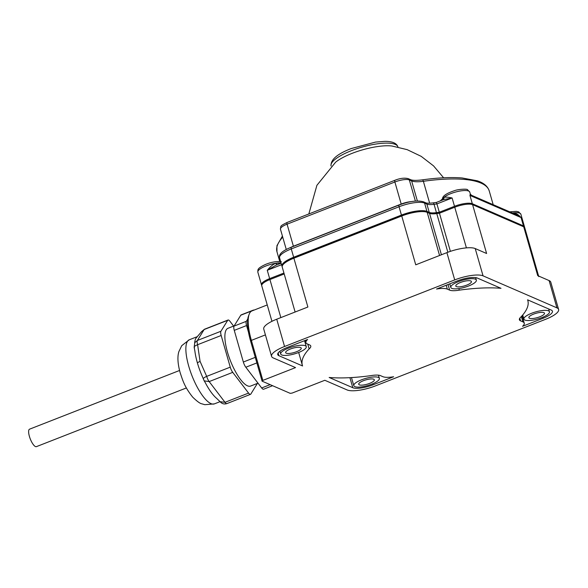 <?xml version="1.0" encoding="UTF-8"?>
<svg xmlns="http://www.w3.org/2000/svg" width="588" height="588" viewBox="0 0 588 588"><rect width="100%" height="100%" fill="white"/><g stroke="black" fill="none" stroke-linecap="round" stroke-linejoin="round"><path stroke-width="0.88" d="M558.6 309.442A22.366 6.218 -16 0 0 556.917 307.855L483.049 275.846A22.366 6.218 -16 0 0 454.715 279.91L284.555 346.494A22.366 6.218 -16 0 0 271.568 356.35A22.366 6.218 -16 0 0 273.251 357.938L295.551 367.603L262.851 380.399L262.094 381.164L290.215 393.35L292.126 393.078L324.819 380.282L347.118 389.947A22.366 6.218 -16 0 0 375.453 385.882L545.613 319.299A22.366 6.218 -16 0 0 558.6 309.442L550.78 282.159A22.366 6.218 -16 0 0 549.096 280.572L537.719 275.64L523.717 226.806A14.09 3.918 -16 0 1 524.775 227.813L538.777 276.639M522.879 321.864A18.199 5.057 164 0 1 524.246 323.157A18.199 5.057 164 0 1 522.556 326.303L543.172 318.24A15.957 4.432 164 0 0 552.433 311.206A15.957 4.432 164 0 0 551.235 310.074L527.59 299.829A117.291 32.612 164 0 1 527.833 300.564A117.291 32.612 164 0 1 521.027 316.888A15.722 4.373 164 0 0 519.395 319.754A15.722 4.373 164 0 0 520.578 320.872L522.879 321.864L521.35 316.535M447.321 289.127A18.199 5.057 -16 0 0 436.546 289.031L457.155 280.968A15.957 4.432 -16 0 1 477.368 278.065L501.013 288.311A117.291 32.612 164 0 0 459.301 290.141A15.722 4.373 -16 0 1 449.629 290.127L447.321 289.127L446.211 285.254M352.8 387.72L329.155 377.474A117.291 32.612 164 0 0 370.866 375.644A15.722 4.373 -16 0 1 380.539 375.666L382.847 376.665A18.199 5.057 -16 0 0 393.622 376.754L373.012 384.824A15.957 4.432 -16 0 1 352.8 387.72L349.919 377.665M305.922 342.628A18.199 5.057 164 0 1 307.612 339.489L286.995 347.552A15.957 4.432 164 0 0 277.734 354.579A15.957 4.432 164 0 0 278.933 355.718L302.577 365.964A117.291 32.612 164 0 1 302.335 365.229A117.291 32.612 164 0 1 309.148 348.897A15.722 4.373 164 0 0 310.773 346.038A15.722 4.373 164 0 0 309.589 344.921L307.289 343.921A18.199 5.057 164 0 1 305.922 342.628L305.282 340.401M262.851 380.399L251.377 340.379A38.463 11.834 -111.4 0 1 249.187 314.22A38.463 11.834 -111.4 0 1 252.002 310.905L267.246 304.937M262.094 381.164L250.62 341.15A36.956 11.37 -111.4 0 1 248.511 316.021L249.187 314.22M247.798 318.953L246.335 321.313A5.909 1.815 68.6 0 0 246.563 325.554L248.562 332.507M253.987 310.126A5.909 1.815 68.6 0 0 253.421 310.089A5.909 1.815 68.6 0 0 253.097 310.383L253.016 310.508M246.563 325.554L234.259 330.368A5.909 1.815 -111.4 0 1 234.031 326.127L240.793 315.197A5.909 1.815 -111.4 0 1 241.117 314.903L253.421 310.089M234.259 330.368L243.344 362.024A5.909 1.815 -111.4 0 0 245.821 367.235L261.66 387.962A5.909 1.815 -111.4 0 0 263.578 389.227L272.575 385.706M234.2 325.855L227.953 328.302A31.024 9.548 68.6 0 0 227.453 352.072A31.024 9.548 -111.4 0 0 250.561 386.081L257.992 383.17M233.612 326.083L229.952 321.291A5.909 1.815 68.6 0 0 228.026 320.026A5.909 1.815 68.6 0 0 227.703 320.32L220.941 331.25A5.909 1.815 68.6 0 0 221.176 335.491L230.253 367.147A5.909 1.815 68.6 0 0 232.73 372.358L248.57 393.085A5.909 1.815 68.6 0 0 250.488 394.35A5.909 1.815 68.6 0 0 250.819 394.063L257.404 383.398M250.488 394.35L226.931 403.574C224.263 404.448 221.992 403.831 220.125 401.722L225.006 402.31L209.166 381.583L204.19 380.87L202.287 376.386A34.42 10.591 -111.4 0 1 197.362 362.781A34.42 10.591 -111.4 0 1 194.878 351.058L194.158 347.251L194.782 342.664L197.377 340.474L204.139 329.537A5.909 1.815 -111.4 0 1 204.462 329.251L201.647 331.559L204.139 329.537L227.703 320.32M194.635 342.922A34.42 10.591 -111.4 0 1 195.9 338.298L201.647 331.559M220.125 401.722L216.568 398.296A34.42 10.591 -111.4 0 1 205.219 382.538L204.19 380.87M203.676 379.436C202.691 378.709 203.698 377.687 206.689 376.371L200.06 361.355L197.612 344.708A5.909 1.815 -111.4 0 1 197.377 340.474L220.941 331.25M194.562 347.655C193.577 346.935 194.599 345.95 197.612 344.708L221.176 335.491M186.396 387.948L36.39 446.645A9.379 2.889 -111.4 0 1 29.4 436.362A9.379 2.889 -111.4 0 1 29.554 429.174L179.553 370.477M295.117 312.022L282.218 267.04A20.088 5.586 -16 0 1 293.882 258.191L401.744 215.987A20.088 5.586 -16 0 1 427.189 212.334L429.534 213.348A13.884 3.859 164 0 0 436.766 213.576A119.07 33.104 -16 0 1 439.456 213.209L454.752 207.226A14.09 3.918 -16 0 1 472.598 204.661L523.717 226.806M271.943 321.32L261.741 285.753A14.09 3.918 -16 0 1 269.929 279.543L284.202 273.964M271.568 356.35L263.747 329.067A22.366 6.218 -16 0 1 276.735 319.211L307.884 307.024L293.882 258.191M401.744 215.987L415.745 264.82L446.895 252.627A22.366 6.218 -16 0 1 475.222 248.562L486.607 253.494L472.598 204.661M450.393 251.363L439.456 213.209M529.487 318.27A8.122 2.256 164 0 0 538.564 317.233A8.122 2.256 164 0 0 544.495 313.213A8.122 2.256 164 0 0 543.885 312.632A8.122 2.256 164 0 0 534.801 313.676A8.122 2.256 164 0 0 528.877 317.689A8.122 2.256 164 0 0 529.487 318.27M548.464 310.846A13.296 3.697 164 0 0 533.603 312.544A13.296 3.697 164 0 0 523.901 319.115A13.296 3.697 164 0 0 524.9 320.063A13.296 3.697 164 0 0 539.762 318.365A13.296 3.697 164 0 0 549.464 311.787A13.296 3.697 164 0 0 548.464 310.846M456.413 286.606A8.122 2.256 164 0 0 465.49 285.57A8.122 2.256 164 0 0 471.422 281.549A8.122 2.256 164 0 0 470.812 280.968A8.122 2.256 164 0 0 461.727 282.012A8.122 2.256 164 0 0 455.803 286.025A8.122 2.256 164 0 0 456.413 286.606M475.361 279.168A13.296 3.697 -16 0 1 476.361 280.116A13.296 3.697 -16 0 1 466.666 286.687A13.296 3.697 -16 0 1 451.805 288.385A13.296 3.697 -16 0 1 450.805 287.444A13.296 3.697 -16 0 1 460.507 280.866A13.296 3.697 -16 0 1 475.361 279.168M459.301 290.141L458.853 288.583M286.246 353.19A8.122 2.256 164 0 0 295.33 352.153A8.122 2.256 164 0 0 301.262 348.133A8.122 2.256 164 0 0 300.644 347.559A8.122 2.256 164 0 0 291.567 348.596A8.122 2.256 164 0 0 285.636 352.616A8.122 2.256 164 0 0 286.246 353.19M281.703 354.946A13.296 3.697 164 0 0 296.565 353.248A13.296 3.697 164 0 0 306.267 346.67A13.296 3.697 164 0 0 305.268 345.729A13.296 3.697 164 0 0 290.406 347.427A13.296 3.697 164 0 0 280.704 354.005A13.296 3.697 164 0 0 281.703 354.946M309.148 348.897L307.781 344.134M287.944 260.947A17.64 4.902 -16 0 1 294.603 257.669L402.405 215.487A17.64 4.902 -16 0 1 420.699 211.621M261.711 285.261A14.075 3.918 -16 0 1 261.476 284.827A14.075 3.918 -16 0 1 269.649 278.624L283.938 273.038M282.159 266.562A20.146 5.601 -16 0 1 281.953 266.121A20.146 5.601 -16 0 1 293.655 257.25L401.435 215.076A20.146 5.601 -16 0 1 426.954 211.408L429.255 212.408A13.767 3.829 164 0 0 436.436 212.628A119.158 33.126 -16 0 1 439.302 212.239L454.502 206.292A14.075 3.918 -16 0 1 472.333 203.735L523.452 225.88A14.075 3.918 -16 0 1 524.511 226.88A14.075 3.918 -16 0 1 524.54 227.38M432.283 213.856A16.28 4.528 164 0 0 435.539 213.54A116.644 32.428 -16 0 1 440.199 212.922M440.199 200.927L442.566 198.781M512.751 213.157C515.125 212.636 517.888 214.106 521.064 217.56L469.944 195.414L470.304 193.974L471.436 195.253L469.944 195.414L472.333 203.735M443.418 199.67A2.249 1.911 46.2 0 0 443.808 197.825C444.425 196.87 447.196 196.921 452.113 197.972L436.921 203.918L436.311 202.559M440.971 200.626L442.588 199.317M436.436 212.628L434.054 204.308A2.249 0.97 82 0 0 432.922 202.897L436.34 202.441L443.572 199.604L452.113 197.972L454.502 206.292M439.302 212.239L436.921 203.918A119.158 33.126 -16 0 0 434.054 204.308A13.767 3.829 164 0 1 426.873 204.087A2.249 2.043 113.4 0 0 425.778 202.809L423.478 201.809A2.249 2.043 113.4 0 1 424.573 203.088L426.873 204.087L429.255 212.408M281.549 264.71L267.268 270.304L275.882 265.225L281.108 263.181M269.649 278.624L267.268 270.304C270.98 265.872 273.942 263.586 276.147 263.431A14.075 3.918 -16 0 1 281.086 263.086M276.97 264.798A2.249 0.904 81.3 0 1 276.147 263.431M471.436 195.253L517.381 215.157L521.064 217.56L523.452 225.88M308.832 213.966L316.903 185.316L335.623 162.192A34.861 9.695 -16 0 1 351.999 153.394A34.861 9.695 -16 0 1 392.012 146.022L407.161 149.646L421.214 156.364L433.554 165.889L443.617 177.789M359.319 384.853A8.122 2.256 164 0 0 368.404 383.817A8.122 2.256 164 0 0 374.336 379.797A8.122 2.256 164 0 0 373.718 379.223A8.122 2.256 164 0 0 364.641 380.26A8.122 2.256 164 0 0 358.709 384.28A8.122 2.256 164 0 0 359.319 384.853M354.807 386.625A13.296 3.697 -16 0 1 353.807 385.677A13.296 3.697 -16 0 1 363.502 379.098A13.296 3.697 -16 0 1 378.363 377.4A13.296 3.697 -16 0 1 379.363 378.349A13.296 3.697 -16 0 1 369.661 384.927A13.296 3.697 -16 0 1 354.807 386.625M265.416 334.888L251.377 340.379L250.62 341.15M246.335 321.313L234.031 326.127M255.266 357.357L243.344 362.024M256.86 362.921L245.821 367.235M270.127 384.648L261.66 387.962M253.097 310.383L240.793 315.197M220.081 401.655L214.363 403.89A34.42 10.591 -111.4 0 1 188.726 366.162A34.42 10.591 -111.4 0 1 189.277 339.783L196.906 336.799M197.362 362.781L200.06 361.355M230.253 367.147L206.689 376.371A5.909 1.815 -111.4 0 0 209.166 381.583L232.73 372.358M248.57 393.085L225.006 402.31A5.909 1.815 -111.4 0 0 226.931 403.574M280.844 317.608L269.929 279.543M284.555 346.494L276.735 319.211M454.715 279.91L446.895 252.627M439.567 255.501L427.189 212.334M441.412 254.773L429.534 213.348M447.858 252.259L436.766 213.576M466.409 247.879L454.752 207.226M483.049 275.846L475.222 248.562M556.917 307.855L549.096 280.572M543.172 318.24L542.871 317.182M520.578 320.872L519.807 318.174M449.629 290.127L448.027 284.541M278.933 355.718L278.146 352.984M433.202 202.86A110.412 30.694 164 0 0 431.923 203.029M429.652 203.198L423.367 181.288A110.412 30.694 -16 0 1 489.231 190.909L493.178 204.668M524.511 226.88L520.872 214.194A14.075 3.918 164 0 0 512.369 212.988M470.304 193.974L469.753 192.048A14.075 3.918 164 0 0 455.141 192.166A14.075 3.918 164 0 0 442.69 199.81A14.075 3.918 164 0 0 442.727 199.913A14.075 3.918 -16 0 1 443.808 197.825M426.954 211.408L424.573 203.088A20.146 5.601 -16 0 0 399.054 206.756A2.249 0.691 68.6 0 1 399.083 205.036L291.31 247.21A2.249 0.691 68.6 0 0 291.273 248.93L399.054 206.756L401.435 215.076M293.655 257.25L291.273 248.93A20.146 5.601 -16 0 0 279.572 257.801L281.953 266.121M281.02 262.865A14.075 3.918 164 0 0 265.717 266.055A14.075 3.918 164 0 0 257.838 272.141L261.476 284.827M282.416 236.06L276.933 245.71L276.963 251.774A110.412 30.694 -16 0 1 282.718 237.118M395.143 180.296A2.249 0.691 68.6 0 0 394.915 180.281L287.113 222.462A2.249 0.691 68.6 0 0 287.076 224.182L394.879 182.001A11.407 3.168 -16 0 1 409.329 179.928L411.629 180.928A22.513 6.262 164 0 0 423.367 181.288A2.249 0.97 82 0 0 422.235 179.877C416.4 180.597 412.504 180.523 410.534 179.649A2.249 2.043 113.4 0 1 411.629 180.928L417.377 200.964M287.113 222.462C279.072 226.505 281.204 225.792 280.454 229.21A11.407 3.168 -16 0 1 287.076 224.182L293.397 246.225A11.407 3.168 164 0 0 290.546 247.511M410.534 179.649L408.226 178.649C404.507 177.686 400.068 178.237 394.915 180.281A2.249 0.691 68.6 0 0 394.879 182.001L401.2 204.043A2.249 0.691 -111.4 0 1 401.251 204.234M408.226 178.649A2.249 2.043 113.4 0 1 409.329 179.928L415.393 201.081M411.35 201.603A11.407 3.168 164 0 0 401.2 204.043L293.397 246.225M397.907 146.831A34.773 9.665 164 0 0 351.264 150.734A34.773 9.665 164 0 0 331.051 166C330.493 159.73 337.247 153.909 351.323 148.529L375.556 142.076L384.956 141.355C392.328 141.355 396.643 143.178 397.907 146.831L397.973 147.044M373.012 384.824L372.711 383.773M228.026 320.026L204.462 329.251M189.277 339.783L181.729 345.678L178.892 351.565C177.576 355.703 177.282 362.171 180.148 372.667C182.875 380.796 184.5 386.823 192.71 397.15C197.098 401.391 200.141 403.618 201.846 403.816L204.815 404.691L214.363 403.89M523.901 319.115L522.717 314.984M549.464 311.787L548.655 308.957M527.627 299.843L527.833 300.564M524.246 323.157L522.107 315.697M476.361 280.116L475.648 277.617M450.805 287.444L449.776 283.857M306.267 346.67L304.547 340.687M280.704 354.005L279.917 351.256M298.675 352.477L302.335 365.229M520.872 214.194L518.697 211.908L516.337 211.357L509.7 211.834M469.753 192.048L467.578 189.755C467.35 188.645 457.824 189.299 454.671 190.615C445.564 193.606 441.573 196.671 442.69 199.81L442.749 200.023M432.922 202.897C429.174 203.33 426.792 203.301 425.778 202.809M423.478 201.809C417.539 200.133 409.41 201.206 399.083 205.036M291.31 247.21C282.387 250.767 278.477 254.303 279.572 257.801M257.838 272.141C258.161 269.929 256.192 268.767 265.71 264.357C271.311 262.094 276.514 261.197 281.329 261.675M276.963 251.774L279.748 261.491M489.231 190.909C487.68 186.234 483.674 182.861 477.221 180.781L462.146 177.966C451.025 177.076 437.722 177.716 422.235 179.877M280.454 229.21L286.275 249.503M353.807 385.677L351.484 377.584M379.363 378.349L378.451 375.173"/></g></svg>
